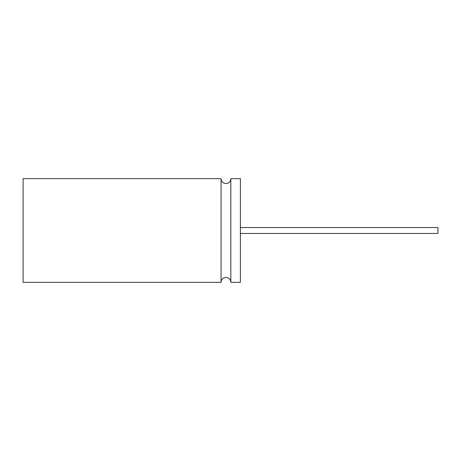 <?xml version="1.0" encoding="UTF-8"?>
<svg xmlns="http://www.w3.org/2000/svg" width="461" height="461" viewBox="0 0 461 461"><rect width="100%" height="100%" fill="white"/><g stroke="black" fill="none" stroke-linecap="round" stroke-linejoin="round"><path stroke-width="0.69" d="M230.828 282.357L240.4 282.357L240.4 178.643L230.828 178.643L230.828 282.357A4.881 4.881 0 0 0 225.948 277.476A4.881 4.881 0 0 0 221.073 282.357L23.102 282.357L23.102 178.643L221.073 178.643L221.073 282.357M230.828 178.643A4.881 4.881 0 0 1 225.948 183.524A4.881 4.881 0 0 1 221.073 178.643M240.4 227.538L437.95 227.538L437.95 233.462L240.4 233.462M23.102 261.894L23.102 199.083"/></g></svg>
